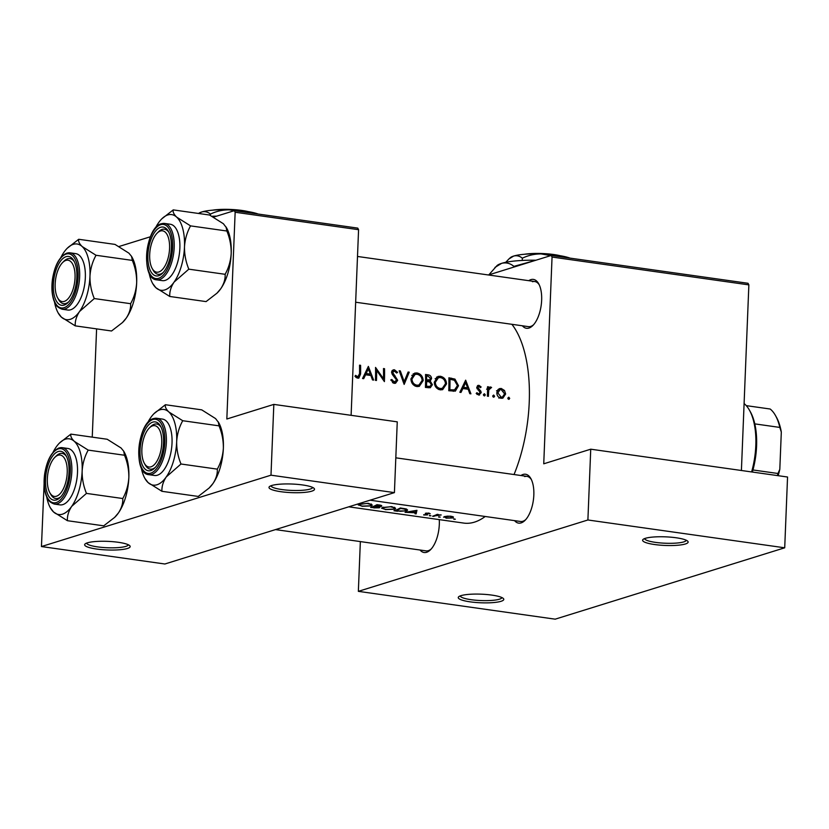 <?xml version="1.0" encoding="UTF-8"?>
<svg xmlns="http://www.w3.org/2000/svg" width="829" height="829" viewBox="0 0 829 829"><rect width="100%" height="100%" fill="white"/><g stroke="black" fill="none" stroke-linecap="round" stroke-linejoin="round"><path stroke-width="1.24" d="M271.746 485.504A22.777 4.311 2.3 0 1 295.279 484.209A22.777 4.311 2.3 0 1 314.129 488.405A22.777 4.311 2.3 0 1 311.777 491.162A22.777 4.311 2.3 0 1 283.974 492.084A22.777 4.311 2.3 0 1 269.456 486.602A22.777 4.311 2.3 0 1 271.746 485.504M270.979 485.773A20.88 3.948 -177.7 0 0 286.979 490.126A20.88 3.948 -177.7 0 0 310.181 489.069A20.88 3.948 -177.7 0 0 312.678 487.442M87.397 542.829A22.777 4.311 2.3 0 1 110.931 541.534A22.777 4.311 2.3 0 1 129.78 545.72A22.777 4.311 2.3 0 1 127.417 548.487A22.777 4.311 2.3 0 1 99.625 549.409A22.777 4.311 2.3 0 1 85.107 543.928A22.777 4.311 2.3 0 1 87.397 542.829M86.63 543.088A20.88 3.948 -177.7 0 0 102.63 547.451A20.88 3.948 -177.7 0 0 125.832 546.384A20.88 3.948 -177.7 0 0 128.329 544.767M645.366 538.322A22.777 4.311 2.3 0 1 668.889 537.026A22.777 4.311 2.3 0 1 687.749 541.223A22.777 4.311 2.3 0 1 685.386 543.979A22.777 4.311 2.3 0 1 657.594 544.902A22.777 4.311 2.3 0 1 643.076 539.42A22.777 4.311 2.3 0 1 645.366 538.322M644.589 538.591A20.88 3.948 -177.7 0 0 660.599 542.943A20.88 3.948 -177.7 0 0 683.801 541.886A20.88 3.948 -177.7 0 0 686.298 540.259M461.007 595.647A22.777 4.311 2.3 0 1 484.54 594.352A22.777 4.311 2.3 0 1 503.39 598.538A22.777 4.311 2.3 0 1 501.037 601.305A22.777 4.311 2.3 0 1 473.235 602.227A22.777 4.311 2.3 0 1 458.717 596.745A22.777 4.311 2.3 0 1 461.007 595.647M460.24 595.906A20.88 3.948 -177.7 0 0 476.24 600.269A20.88 3.948 -177.7 0 0 499.441 599.201A20.88 3.948 -177.7 0 0 501.939 597.585M520.944 475.514A24.683 11.378 98 0 1 523.058 474.468A24.683 11.378 98 0 1 530.892 478.634A24.683 11.378 98 0 1 524.995 520.394A24.683 11.378 98 0 1 521.109 522.902A24.683 11.378 98 0 1 514.56 520.633M370.055 500.198L520.56 521.482A22.777 10.508 -82 0 0 522.85 521.275A22.777 10.508 -82 0 0 525.721 519.617M531.379 479.587A22.777 10.508 -82 0 0 526.943 476.364A22.777 10.508 -82 0 0 524.653 476.571M439.266 519.628A24.683 11.378 98 0 1 430.469 549.782A24.683 11.378 98 0 1 426.583 552.29A24.683 11.378 98 0 1 420.034 550.021M275.529 529.596L426.033 550.87A22.777 10.508 -82 0 0 428.334 550.663A22.777 10.508 -82 0 0 431.194 549.005M528.767 280.679A24.683 11.378 98 0 1 530.881 279.632A24.683 11.378 98 0 1 538.715 283.798A24.683 11.378 98 0 1 532.819 325.548A24.683 11.378 98 0 1 528.933 328.066A24.683 11.378 98 0 1 522.384 325.787M355.651 302.222L528.394 326.636A22.777 10.508 -82 0 0 530.684 326.439A22.777 10.508 -82 0 0 533.544 324.771M539.202 284.751A22.777 10.508 -82 0 0 534.767 281.528A22.777 10.508 -82 0 0 532.477 281.725M485.224 516.477A106.319 49.035 98 0 1 474.468 522.135A106.319 49.035 98 0 1 463.774 523.089L348.74 506.83M453.836 519.255L455.339 519.223L453.857 518.871M444.178 516.705L446.209 518.177L453.007 517.949L453.484 517.068L451.017 516.239L446.986 516.156L443.556 517.203M438.717 517.12L440.22 517.089L438.738 516.736M433.64 516.363L432.593 516.218A106.319 49.035 98 0 0 437.235 514.343L438.282 514.488A106.319 49.035 -82 0 1 437.598 514.819L441.194 514.954L435.194 515.835A106.319 49.035 -82 0 1 433.64 516.363L433.66 515.856M429.443 515.804L430.945 515.773L429.453 515.42M423.723 514.996L427.557 514.902L426.386 513.493L430.21 513.711L428.697 513.078L425.318 513.358L426.489 514.768L423.733 514.716M416.127 513.887L414.987 513.731L415.288 512.768L405.049 512.322L416.946 510.322L416.127 513.887L416.262 510.477M397.588 511.265L393.972 510.757A106.319 49.035 98 0 0 400.334 507.97L406.158 508.954L407.63 510.053L406.645 510.954L397.599 510.965M385.298 509.607L394.749 509.224L395.64 508.384L391.889 506.664L382.449 507.503L381.589 508.229L385.309 509.296M373.786 507.597L370.625 507.452A106.319 49.035 98 0 0 376.977 504.674L379.257 504.996C381.506 505.275 382.21 505.731 381.381 506.364L381.806 505.928M361.941 506.301L371.402 505.928L372.294 505.089L368.532 503.358L359.092 504.208L358.232 504.934L361.962 506.001M511.887 324.305A106.319 49.035 98 0 1 514.042 474.54M373.775 507.897L379.309 507.804L378.677 506.809L381.381 506.364L381.423 505.493M379.34 507.037L379.309 507.804L379.765 507.431M426.251 513.721L426.407 513.078M453.048 516.768L453.007 517.949L453.484 517.068M354.957 376.273L357.713 378.169L358.853 378.107L360.584 374.003A106.319 49.035 -82 0 0 360.584 365.309L359.537 365.164A106.319 49.035 98 0 1 359.537 373.724L357.827 376.843L355.61 375.361L354.957 376.273M356.169 377.496L358.397 376.801L356.045 377.402M363.693 378.677L365.599 374.77L370.884 375.516L372.49 379.92L373.63 380.086L368.366 366.408L362.553 378.521L363.693 378.677M394.231 383.34L395.568 383.236L397.682 380.283L392.656 372.449L394.345 371.06L396.645 373.029L397.588 372.376L394.438 369.765L393.257 369.848L391.609 372.356L392.262 374.397L396.635 380.117L394.283 382.003L391.785 379.464L390.78 379.993L394.231 383.34M392.708 382.729L395.278 381.92L392.48 382.552M391.661 371.703L394.345 371.06M399.195 370.77L404.158 384.407L409.225 372.19L408.106 372.024L404.179 381.63L400.324 370.926L399.195 370.77M434.261 382.2C434.531 386.387 436.531 388.936 440.24 389.837L442.624 389.682L446.541 383.879C446.209 379.661 444.126 377.122 440.282 376.252L438.013 376.418L434.261 382.2M448.893 377.796A106.319 49.035 98 0 1 448.769 390.708L455.349 391.122L458.51 385.734L454.966 379.112L448.893 377.796M478.592 395.091L481.193 392.697L480.83 391.174L477.825 387.589L478.934 386.48L480.405 387.671L481.121 386.967L478.934 385.319L476.779 387.485L480.136 392.604L478.582 393.92L476.924 392.677L476.198 393.464L479.597 395.029M477.172 394.5L479.203 393.868L477.027 394.397M477.4 385.796L478.084 385.371M476.81 387.039L478.934 386.48M484.312 395.899L485.328 394.956L484.385 393.734L483.38 394.677L484.685 395.879M489.276 387.423L490.685 386.988L488.602 388.241A106.319 49.035 -82 0 0 488.602 386.853L487.556 386.708A106.319 49.035 98 0 1 487.39 396.169L488.436 396.314A106.319 49.035 -82 0 0 488.54 393.122L488.789 389.899L491.597 387.433L489.949 387.039M486.602 389.215L490.488 388.107M508.705 399.35L509.721 398.407L508.788 397.184L507.783 398.127L509.079 399.319M496.809 392.759C496.975 395.796 498.405 397.63 501.079 398.272L502.851 398.158L505.638 394.003L504.498 390.49L501.255 388.48L499.535 388.594L498.011 389.578L496.809 392.759M493.597 397.215L494.602 396.262L493.669 395.039L492.664 395.993L493.96 397.184M460.986 392.438L462.893 388.521L468.188 389.267L469.784 393.682L470.924 393.837L465.66 380.159L459.846 392.272L460.986 392.438M425.546 374.49A106.319 49.035 98 0 1 425.422 387.412L430.282 387.754L432.417 384.687L430.22 381.06L431.577 378.511C431.256 376.221 430.002 374.988 427.826 374.812L425.546 374.49M410.915 378.905C411.184 383.091 413.174 385.63 416.894 386.542L419.267 386.376L423.184 380.573C422.863 376.356 420.769 373.817 416.925 372.946L414.655 373.112L410.915 378.905M375.547 367.423A106.319 49.035 98 0 1 375.423 380.345L376.47 380.49A106.319 49.035 -82 0 0 376.635 370.325L384.407 381.609A106.319 49.035 -82 0 0 384.532 368.698L383.485 368.542A106.319 49.035 98 0 1 383.454 378.687L375.547 367.423M213.53 217.125L234.317 210.67L357.745 228.11L358.574 229.695L351.113 415.319M358.574 229.695L235.146 212.245L226.835 419.008L273.829 404.397L270.99 475.183L41.45 546.549L164.878 564L394.417 492.623L270.99 475.183M96.599 328.875L92.247 437.142M119.003 246.514L150.432 236.752M273.829 404.397L397.257 421.847L394.417 492.623M235.146 212.245L234.317 210.67M41.45 546.549L44.445 475.722M488.468 274.979L551.223 255.467L748.038 283.29L748.867 284.875L741.406 470.499M748.867 284.875L552.052 257.052L543.741 463.805L590.735 449.194L587.896 519.98L358.356 591.346L555.171 619.17L784.711 547.803L587.896 519.98M590.735 449.194L787.55 477.017L784.711 547.803M360.356 541.586L358.356 591.346M552.052 257.052L551.223 255.467M508.032 398.925L509.721 398.407M498.136 389.443L501.255 388.48M498.022 389.557L499.234 389.951M503.421 390.822L504.498 390.49M504.55 394.345L505.638 394.003M501.504 397.309L500.84 398.231M501.255 389.63L504.592 393.868L502.467 397.008L501.12 397.101L497.856 392.915L499.991 389.723L501.255 389.63M499.327 397.661L501.12 397.101M496.82 393.236L497.856 392.915M492.913 396.79L494.602 396.262M487.556 387.174L488.602 386.853M487.556 388.563L488.602 388.241M487.286 388.034L488.188 388.49L491.597 387.433M487.545 390.283L488.789 389.899M483.639 395.474L485.328 394.956M480.115 387.278L481.121 386.967M476.799 387.91L477.825 387.589M477.058 388.811L478.105 388.49M479.763 391.506L480.83 391.174M480.064 393.05L481.193 392.697M461.452 388.967L462.893 388.521M465.608 382.646L467.66 387.858L463.484 387.278L465.608 382.646L464.199 383.091M464.717 388.78L467.66 387.858M462.054 387.723L463.484 387.278M461.629 388.614L462.292 388.708M448.924 379.267L449.536 379.392M452.893 379.755L454.966 379.112M457.442 386.065L458.51 385.734M454.23 389.972L453.256 391.309M449.867 389.516A106.319 49.035 -82 0 0 449.971 379.257L454.375 380.242L457.463 385.589L454.551 389.848L448.8 389.848M448.924 379.578L449.971 379.257M436.5 377.185L440.282 376.252M437.08 377.247L438.634 377.651M445.463 384.21L446.541 383.879M441.992 388.449L440.696 389.879M440.354 377.568C443.463 378.273 445.173 380.324 445.484 383.723L442.292 388.355L440.251 388.5C437.215 387.796 435.567 385.744 435.308 382.345L438.427 377.713L440.354 377.568M438.137 389.153L440.251 388.5M434.272 382.666L435.308 382.345M430.479 378.853L431.577 378.511M428.178 379.568L426.728 382.148M428.324 381.661L430.22 381.06M431.298 385.039L432.417 384.687M428.666 386.832L428.178 387.796M426.614 375.951L428.033 376.159L430.531 378.387L429.298 380.169L426.634 380.076A106.319 49.035 -82 0 0 426.614 375.951L425.578 376.273M425.578 380.718L427.339 380.169M425.578 381.309L429.298 380.169M425.588 380.397L426.634 380.076M426.624 381.402L429.505 381.962L431.37 384.542L429.992 386.418L426.51 386.221A106.319 49.035 -82 0 0 426.624 381.402L425.567 381.723M425.422 387.236L428.002 386.428M426.386 387.547L429.992 386.418M425.453 386.552L426.51 386.221M413.143 373.889L416.925 372.946M413.733 373.941L415.288 374.356M422.116 380.905L423.184 380.573M418.645 385.143L417.35 386.583M417.008 374.262C420.116 374.967 421.826 377.019 422.137 380.428L418.946 385.05L416.904 385.195C413.868 384.501 412.22 382.449 411.961 379.05L415.07 374.407L417.008 374.262M414.78 385.858L416.904 385.195M410.915 379.371L411.961 379.05M399.371 371.226L400.324 370.926M403.215 381.931L404.179 381.63M407.878 372.604L409.225 372.19M392.293 370.439L394.438 369.765M391.92 370.946L392.697 371.382M396.449 372.729L397.588 372.376M391.63 372.76L392.656 372.449M392.366 374.542L393.433 374.211M393.816 376.086L394.998 375.724M396.552 380.635L397.682 380.283M393.93 382.345L393.537 383.164M382.49 378.988L383.454 378.687M383.495 369.019L384.532 368.698M375.589 370.646L376.635 370.325M364.159 375.216L365.599 374.77M368.314 368.895L370.356 374.107L366.19 373.516L368.314 368.895L366.905 369.33M367.413 375.019L370.356 374.107M364.76 373.962L366.19 373.516M364.335 374.863L364.998 374.957M359.537 365.63L360.584 365.309M356.791 377.299L356.657 377.817M355.61 376.998L357.071 376.553M450.437 516.519L451.95 517.804L446.769 517.99L445.214 516.85L450.448 516.166M452.468 516.54L451.95 517.804M444.779 516.508L444.748 517.223L445.235 516.394M437.007 514.457L436.976 515.213M429.132 513.161L429.101 513.793M425.868 513.172L425.826 514.198M415.764 510.996L415.391 512.426L411.215 511.835L415.785 510.591M406.718 509.161L406.645 510.954M395.671 510.695A106.319 49.035 -82 0 0 400.718 508.478L404.956 509.203L405.599 510.809L400.511 511.296L395.671 510.695L395.692 510.167M404.977 508.674L404.956 509.203M406.407 509.037L405.599 510.809M394.822 507.462L394.749 509.224M391.288 507.037C394.241 507.576 395.05 508.26 393.702 509.079L385.899 509.389C382.977 508.944 382.169 508.374 383.495 507.659L391.298 506.592M394.438 507.275L393.702 509.079M382.853 507.348L382.811 508.229L383.516 507.141M377.371 505.182L380.324 506.218L375.33 506.198A106.319 49.035 -82 0 0 377.371 505.182L377.392 504.726M380.604 505.224L380.324 506.218M375.361 505.535L375.33 506.198M374.677 506.488L378.252 507.659L372.314 507.389A106.319 49.035 -82 0 0 374.677 506.488L374.698 505.856M378.563 506.509L378.252 507.659M372.335 506.861L372.314 507.389M371.475 504.156L371.402 505.928M367.931 503.731C370.884 504.27 371.693 504.954 370.356 505.783L362.553 506.094C359.62 505.649 358.822 505.068 360.149 504.353L367.952 503.286M371.091 503.98L370.356 505.783M359.496 504.042L359.465 504.934L360.169 503.835M169.572 248.41A20.88 9.627 -82 0 0 157.168 233.136A20.88 9.627 -82 0 0 149.686 254.596A20.88 9.627 -82 0 0 152.173 268.461A20.88 9.627 -82 0 0 162.785 269.114A20.88 9.627 -82 0 0 169.572 248.41M157.168 233.136L158.619 231.705A22.777 10.508 98 0 1 164.484 229.177A22.777 10.508 98 0 1 168.929 232.4A22.777 10.508 -82 0 0 164.484 229.177A22.777 10.508 -82 0 0 162.194 229.384A22.777 10.508 -82 0 0 157.883 232.483M152.681 269.29A22.777 10.508 -82 0 0 158.111 274.295A22.777 10.508 -82 0 0 160.401 274.088A22.777 10.508 -82 0 0 163.272 272.43A22.777 10.508 98 0 1 158.111 274.295A22.777 10.508 98 0 1 153.168 270.244L152.173 268.461M155.344 228.172A38.207 17.627 -82 0 1 158.515 222.804A38.207 17.627 98 0 1 161.8 218.846A38.207 17.627 98 0 1 167.81 214.949A38.207 17.627 98 0 1 176.701 217.146C173.862 214.369 172.701 211.944 173.24 209.892L161.8 218.846M160.608 227.281A24.683 11.378 98 0 1 168.442 231.457A24.683 11.378 98 0 1 162.536 273.207A24.683 11.378 98 0 1 158.66 275.715A24.683 11.378 98 0 1 147.883 255.156A24.683 11.378 98 0 1 160.608 227.281M156.65 279.839L162.318 280.637A28.476 13.129 -82 0 0 165.178 280.389A28.476 13.129 -82 0 0 179.665 251.249A28.476 13.129 -82 0 0 170.287 224.244L164.619 223.447A28.476 13.129 98 0 1 173.986 250.451A28.476 13.129 98 0 1 159.51 279.58A28.476 13.129 98 0 1 156.65 279.839C140.474 279.031 145.334 227.26 161.375 223.726L164.619 223.447A28.476 13.129 98 0 0 161.759 223.706M226.068 226.97L226.866 231.011C229.851 238.265 231.291 245.726 231.198 253.394A38.207 17.627 98 0 0 226.649 228.006L223.405 223.747L209.55 215.022L173.24 209.892M190.556 225.882L176.701 217.146A38.207 17.627 98 0 1 184.494 246.793C185.012 239.156 187.033 232.193 190.556 225.882L226.866 231.011M188.815 269.166C185.831 261.912 184.39 254.451 184.494 246.793A38.207 17.627 98 0 1 174.09 282.088L188.815 269.166L225.136 274.306C225.405 279.01 223.965 283.808 220.794 288.689L216.96 293.186L206.069 301.601L169.758 296.471C169.479 291.756 170.919 286.969 174.09 282.088A38.207 17.627 98 0 1 155.904 287.736L169.758 296.471M217.25 292.906A38.207 17.627 98 0 0 217.509 292.647A38.207 17.627 98 0 0 220.794 288.689A38.207 17.627 98 0 0 231.198 253.394C230.68 261.021 228.659 267.985 225.136 274.306M152.66 283.487L155.904 287.736A38.207 17.627 98 0 1 152.66 283.487A38.207 17.627 98 0 1 149.054 272.731M75.045 277.798A20.88 9.627 -82 0 0 62.641 262.524A20.88 9.627 -82 0 0 55.17 283.984A20.88 9.627 -82 0 0 57.647 297.86A20.88 9.627 -82 0 0 68.268 298.513A20.88 9.627 -82 0 0 75.045 277.798M62.641 262.524L64.092 261.094A22.777 10.508 98 0 1 69.968 258.575A22.777 10.508 98 0 1 74.403 261.788A22.777 10.508 -82 0 0 69.968 258.575A22.777 10.508 -82 0 0 67.667 258.772A22.777 10.508 -82 0 0 63.356 261.871M58.154 298.678A22.777 10.508 -82 0 0 63.584 303.683A22.777 10.508 -82 0 0 65.874 303.476A22.777 10.508 -82 0 0 68.745 301.818A22.777 10.508 98 0 1 63.584 303.683A22.777 10.508 98 0 1 58.641 299.632L57.647 297.86M78.714 239.28L115.024 244.41L128.878 253.146L131.542 256.358L132.339 260.399L96.029 255.27L82.175 246.545C79.335 243.757 78.175 241.343 78.714 239.28L67.273 248.234A38.207 17.627 98 0 1 82.175 246.545A38.207 17.627 98 0 1 89.967 276.181C90.485 268.555 92.506 261.581 96.029 255.27M79.563 311.476A38.207 17.627 98 0 1 70.268 319.32A38.207 17.627 98 0 1 61.377 317.134L75.232 325.859C74.952 321.155 76.403 316.357 79.563 311.476L94.288 298.554C91.304 291.311 89.864 283.85 89.967 276.181A38.207 17.627 -82 0 1 79.563 311.476M64.134 305.103A24.683 11.378 98 0 1 53.357 284.544A24.683 11.378 98 0 1 66.082 256.679A24.683 11.378 98 0 1 73.916 260.845A24.683 11.378 98 0 1 68.009 302.595A24.683 11.378 98 0 1 64.134 305.103M70.652 309.777A28.476 13.129 -82 0 0 85.138 280.637A28.476 13.129 -82 0 0 75.76 253.643L70.092 252.835A28.476 13.129 98 0 1 79.46 279.839A28.476 13.129 98 0 1 64.983 308.979A28.476 13.129 98 0 1 62.123 309.227L67.791 310.036A28.476 13.129 -82 0 0 70.652 309.777M132.339 260.399C135.324 267.653 136.764 275.114 136.671 282.782C136.153 290.409 134.132 297.383 130.609 303.694C130.889 308.398 129.438 313.196 126.267 318.077L122.433 322.585L111.552 330.989L75.232 325.859M130.609 303.694L94.288 298.554M58.134 312.875L61.377 317.134A38.207 17.627 98 0 1 58.134 312.875A38.207 17.627 98 0 1 54.527 302.119M131.542 256.358L132.122 257.394A38.207 17.627 98 0 1 136.671 282.782A38.207 17.627 98 0 1 126.267 318.077A38.207 17.627 98 0 1 122.982 322.035A38.207 17.627 98 0 1 122.723 322.294M60.828 257.57A38.207 17.627 98 0 1 63.988 252.192A38.207 17.627 98 0 1 67.273 248.234M70.879 434.116L107.2 439.256L121.055 447.981L123.718 451.204L124.516 455.245L88.206 450.106L74.351 441.38C71.512 438.603 70.351 436.178 70.879 434.116L59.45 443.069A38.207 17.627 98 0 1 74.351 441.38A38.207 17.627 98 0 1 82.144 471.017C82.662 463.39 84.682 456.416 88.206 450.106M71.74 506.312A38.207 17.627 98 0 1 62.444 514.167A38.207 17.627 98 0 1 53.553 511.97L67.408 520.695C67.128 515.99 68.569 511.192 71.74 506.312L86.465 493.4C83.48 486.146 82.04 478.685 82.144 471.017A38.207 17.627 -82 0 1 71.74 506.312M56.31 499.949A24.683 11.378 98 0 1 45.533 479.38A24.683 11.378 98 0 1 58.258 451.515A24.683 11.378 98 0 1 66.092 455.681A24.683 11.378 98 0 1 60.185 497.431A24.683 11.378 98 0 1 56.31 499.949M54.818 457.37A20.88 9.627 -82 0 0 47.336 478.82A20.88 9.627 -82 0 0 49.823 492.695A20.88 9.627 -82 0 0 60.434 493.348A20.88 9.627 -82 0 0 67.222 472.644A20.88 9.627 -82 0 0 54.818 457.37L56.268 455.929A22.777 10.508 98 0 1 62.134 453.411A22.777 10.508 98 0 1 66.579 456.634A22.777 10.508 -82 0 0 62.134 453.411A22.777 10.508 -82 0 0 59.843 453.618A22.777 10.508 -82 0 0 55.533 456.717M50.331 493.514A22.777 10.508 -82 0 0 55.761 498.519A22.777 10.508 -82 0 0 58.051 498.322A22.777 10.508 -82 0 0 60.921 496.664A22.777 10.508 98 0 1 55.761 498.519A22.777 10.508 98 0 1 50.818 494.478L49.823 492.695M62.828 504.612A28.476 13.129 -82 0 0 77.304 475.483A28.476 13.129 -82 0 0 67.937 448.479L62.268 447.67A28.476 13.129 98 0 1 71.636 474.675A28.476 13.129 98 0 1 57.16 503.814A28.476 13.129 98 0 1 54.299 504.073L59.968 504.871A28.476 13.129 -82 0 0 62.828 504.612M124.516 455.245C127.5 462.499 128.941 469.95 128.837 477.618C128.329 485.245 126.309 492.219 122.775 498.53C123.055 503.244 121.614 508.032 118.443 512.913L114.609 517.42L103.718 525.835L67.408 520.695M122.775 498.53L86.465 493.4M50.31 507.711L53.553 511.97A38.207 17.627 98 0 1 50.31 507.711A38.207 17.627 98 0 1 46.704 496.954M123.718 451.204L124.288 452.24A38.207 17.627 98 0 1 128.837 477.618A38.207 17.627 98 0 1 118.443 512.913A38.207 17.627 98 0 1 115.158 516.881A38.207 17.627 98 0 1 114.889 517.13M52.994 452.406A38.207 17.627 98 0 1 56.165 447.038A38.207 17.627 98 0 1 59.45 443.069M147.521 423.008A38.207 17.627 -82 0 1 150.691 417.64A38.207 17.627 98 0 1 153.976 413.681A38.207 17.627 98 0 1 159.987 409.795A38.207 17.627 98 0 1 168.878 411.992C166.028 409.205 164.878 406.79 165.406 404.728L153.976 413.681M152.774 422.127A24.683 11.378 98 0 1 160.619 426.293A24.683 11.378 98 0 1 154.712 468.043A24.683 11.378 98 0 1 150.837 470.551A24.683 11.378 98 0 1 140.06 449.992A24.683 11.378 98 0 1 152.774 422.127M152.577 468.924A22.777 10.508 -82 0 0 155.448 467.266A22.777 10.508 98 0 1 150.287 469.131A22.777 10.508 -82 0 0 152.577 468.924M149.344 427.971A20.88 9.627 -82 0 0 141.863 449.432A20.88 9.627 -82 0 0 144.35 463.307A20.88 9.627 -82 0 0 154.961 463.96A20.88 9.627 -82 0 0 161.748 443.246A20.88 9.627 -82 0 0 149.344 427.971L150.795 426.541A22.777 10.508 98 0 1 156.66 424.013A22.777 10.508 98 0 1 161.106 427.236A22.777 10.508 -82 0 0 156.66 424.013A22.777 10.508 -82 0 0 154.37 424.22A22.777 10.508 -82 0 0 150.059 427.318M148.826 474.675L154.495 475.483A28.476 13.129 -82 0 0 157.355 475.224A28.476 13.129 -82 0 0 171.831 446.085A28.476 13.129 -82 0 0 162.463 419.091L156.795 418.282A28.476 13.129 98 0 1 166.163 445.287A28.476 13.129 98 0 1 151.686 474.426A28.476 13.129 98 0 1 148.826 474.675C132.65 473.867 137.51 422.096 153.541 418.572L156.795 418.282A28.476 13.129 98 0 0 153.925 418.541M218.245 421.806L219.043 425.847C222.027 433.101 223.467 440.562 223.364 448.23A38.207 17.627 98 0 0 218.815 422.842L215.581 418.593L201.727 409.858L165.406 404.728M182.732 420.717L168.878 411.992A38.207 17.627 98 0 1 176.67 441.629C177.188 434.002 179.209 427.028 182.732 420.717L219.043 425.847M180.991 464.002C178.007 456.758 176.567 449.297 176.67 441.629A38.207 17.627 98 0 1 166.266 476.924L180.991 464.002L217.302 469.141C217.581 473.846 216.141 478.644 212.97 483.525L209.136 488.022L198.245 496.436L161.935 491.307C161.655 486.592 163.095 481.804 166.266 476.924A38.207 17.627 98 0 1 148.08 482.582L161.935 491.307M209.416 487.742A38.207 17.627 98 0 0 209.685 487.483A38.207 17.627 98 0 0 212.97 483.525A38.207 17.627 98 0 0 223.364 448.23C222.846 455.857 220.825 462.831 217.302 469.141M144.837 478.323L148.08 482.582A38.207 17.627 98 0 1 144.837 478.323A38.207 17.627 98 0 1 141.22 467.566M144.857 464.126A22.777 10.508 -82 0 0 150.287 469.131A22.777 10.508 98 0 1 145.344 465.079L144.35 463.307M751.602 471.939A53.16 24.518 -82 0 0 749.489 410.251L750.483 412.023A51.263 23.637 98 0 1 754.794 423.878A51.263 23.637 98 0 1 752.95 469.96A51.263 23.637 98 0 1 752.359 472.043M749.489 410.251A53.16 24.518 -82 0 0 744.1 403.568M746.266 405.64L770.172 409.018A51.263 23.637 -82 0 1 775.498 415.567A51.263 23.637 -82 0 1 779.82 427.422L781.312 432.064L779.809 469.318A49.357 22.766 98 0 1 778.141 475.691M752.95 469.96L777.965 473.494L779.809 469.318M754.794 423.878L779.82 427.422M775.498 415.567L776.493 417.339A49.357 22.766 98 0 1 781.312 432.064M777.384 475.587A51.263 23.637 -82 0 0 777.965 473.494M524.363 254.265A24.683 4.673 2.3 0 1 560.093 255.695M505.731 262.316L508.944 258.938L513.669 256.057C516.799 255.27 519.69 255.985 522.343 258.192L522.26 260.451M522.343 258.192C528.26 255.322 534.529 253.902 541.15 253.923L550.715 255.622M565.202 257.446L570.031 258.13M488.809 274.876L497.058 265.549A45.564 8.622 2.3 0 1 501.638 263.342A45.564 8.622 2.3 0 1 535.917 260.223M494.965 267.415L501.638 263.342C506.053 262.244 510.136 263.249 513.887 266.368L513.856 267.083M513.887 266.368L535.182 260.451M508.944 258.938L510.426 257.612A32.279 6.104 2.3 0 1 513.669 256.057A32.279 6.104 2.3 0 1 541.15 253.923A32.279 6.104 2.3 0 1 569.513 257.933A32.279 6.104 2.3 0 1 570.072 258.13M212.462 210.172A24.683 4.673 2.3 0 1 248.192 211.602M198.742 213.499L201.768 211.955C204.898 211.177 207.789 211.892 210.442 214.1L210.39 215.457M210.442 214.1C216.359 211.229 222.628 209.81 229.25 209.83L237.363 211.094M253.301 213.354L258.13 214.027M211.965 216.276A45.564 8.622 2.3 0 1 216.711 216.141M198.587 213.467A32.279 6.104 2.3 0 1 201.768 211.955A32.279 6.104 2.3 0 1 229.25 209.83A32.279 6.104 2.3 0 1 257.612 213.83A32.279 6.104 2.3 0 1 258.171 214.037M487.483 393.454L488.54 393.122M478.032 390.024L479.317 389.63M448.914 378.853L451.256 378.128M448.779 390.469L451.204 389.713M425.567 375.516L427.826 374.812M359.517 374.335L360.584 374.003M435.215 515.265L435.194 515.835M160.712 224.68A27.336 12.611 -82 0 0 146.619 255.55A27.336 12.611 -82 0 0 158.557 278.326A27.336 12.611 -82 0 0 172.65 247.456A27.336 12.611 -82 0 0 160.712 224.68M67.232 253.094A28.476 13.129 98 0 1 70.092 252.835L66.848 253.125C59.636 256.348 54.859 265 52.496 279.093C51.388 287.414 51.864 294.606 53.947 300.668C55.16 302.865 55.035 306.554 62.123 309.227M64.03 307.714A27.336 12.611 -82 0 0 78.123 276.845A27.336 12.611 -82 0 0 66.185 254.068A27.336 12.611 -82 0 0 52.092 284.938A27.336 12.611 -82 0 0 64.03 307.714M59.408 447.929A28.476 13.129 98 0 1 62.268 447.67L59.025 447.961C51.812 451.183 47.025 459.846 44.673 473.929C43.564 482.25 44.041 489.442 46.123 495.504C47.336 497.701 47.212 501.39 54.299 504.073M56.206 502.55A27.336 12.611 -82 0 0 70.289 471.68A27.336 12.611 -82 0 0 58.362 448.903A27.336 12.611 -82 0 0 44.269 479.773A27.336 12.611 -82 0 0 56.206 502.55M152.888 419.515A27.336 12.611 -82 0 0 138.795 450.385A27.336 12.611 -82 0 0 150.733 473.162A27.336 12.611 -82 0 0 164.816 442.292A27.336 12.611 -82 0 0 152.888 419.515M502.467 397.008L498.861 398.127M499.991 389.723L496.53 390.791M442.292 388.355L438.686 389.475M438.427 377.713L435.121 378.739M418.946 385.05L415.329 386.179M415.07 374.407L411.775 375.433M534.767 281.528L357.496 256.462M217.509 292.647L216.96 293.186M122.982 322.035L122.433 322.585M115.158 516.881L114.609 517.42M209.685 487.483L209.136 488.032M395.816 457.826L526.943 476.364"/></g></svg>
